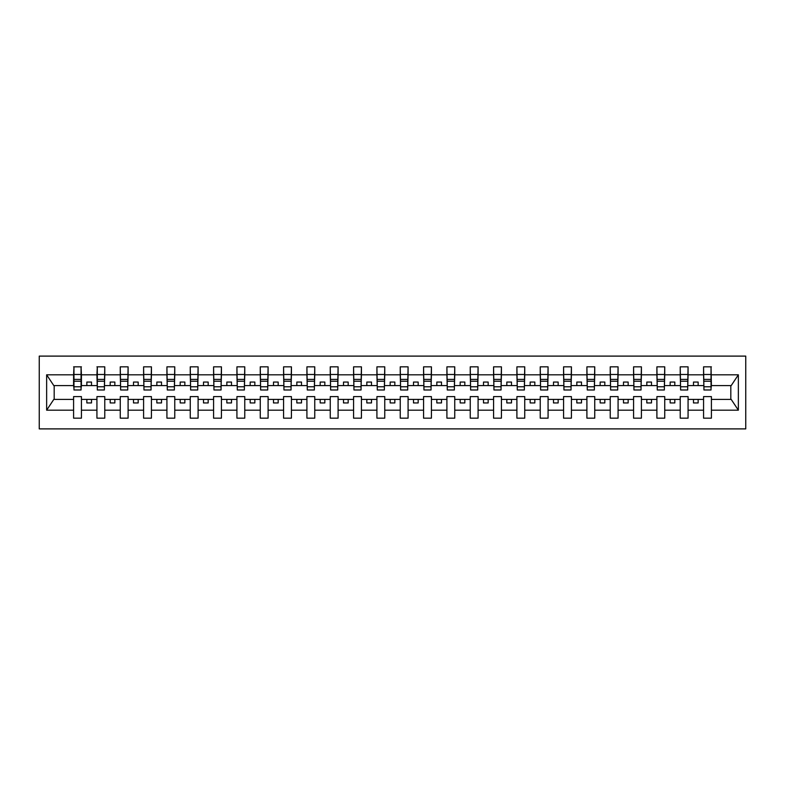 <?xml version="1.0" encoding="UTF-8"?>
<svg xmlns="http://www.w3.org/2000/svg" width="785" height="785" viewBox="0 0 785 785"><rect width="100%" height="100%" fill="white"/><g stroke="black" fill="none" stroke-linecap="round" stroke-linejoin="round"><path stroke-width="1.18" d="M39.25 428.895L745.75 428.895L745.75 356.105L39.25 356.105L39.25 428.895M711.033 388.398L711.406 385.592L731.198 385.592L738.361 374.818L738.361 410.182L711.406 410.182L711.406 396.602L703.566 396.602L703.566 399.408L688.072 399.408L688.072 396.602L680.232 396.602L680.232 399.408L664.738 399.408L664.738 396.602L656.898 396.602L656.898 399.408L641.404 399.408L641.404 396.602L633.573 396.602L633.573 399.408L618.08 399.408L618.08 396.602L610.239 396.602L610.239 399.408L594.745 399.408L594.745 396.602L586.905 396.602L586.905 399.408L571.411 399.408L571.411 396.602L563.571 396.602L563.571 399.408L548.077 399.408L548.077 396.602L540.237 396.602L540.237 399.408L524.743 399.408L524.743 396.602L516.903 396.602L516.903 399.408L501.419 399.408L501.419 396.602L493.579 396.602L493.579 399.408L478.085 399.408L478.085 396.602L470.244 396.602L470.244 399.408L454.75 399.408L454.75 396.602L446.91 396.602L446.91 399.408L431.416 399.408L431.416 396.602L423.576 396.602L423.576 399.408L408.082 399.408L408.082 396.602L400.242 396.602L400.242 399.408L384.758 399.408L384.758 396.602L376.918 396.602L376.918 399.408L361.424 399.408L361.424 396.602L353.584 396.602L353.584 399.408L338.09 399.408L338.09 396.602L330.25 396.602L330.25 399.408L314.756 399.408L314.756 396.602L306.915 396.602L306.915 399.408L291.421 399.408L291.421 396.602L283.581 396.602L283.581 399.408L268.097 399.408L268.097 396.602L260.257 396.602L260.257 399.408L244.763 399.408L244.763 396.602L236.923 396.602L236.923 399.408L221.429 399.408L221.429 396.602L213.589 396.602L213.589 399.408L198.095 399.408L198.095 396.602L190.255 396.602L190.255 399.408L174.761 399.408L174.761 396.602L166.92 396.602L166.92 399.408L151.426 399.408L151.426 396.602L143.596 396.602L143.596 399.408L128.102 399.408L128.102 396.602L120.262 396.602L120.262 399.408L104.768 399.408L104.768 396.602L96.928 396.602L96.928 399.408L81.434 399.408L81.434 396.602L73.594 396.602L73.594 399.408L53.802 399.408L46.639 410.182L46.639 374.818L53.802 385.592L73.594 385.592L73.594 374.818L46.639 374.818M711.406 410.182L711.406 418.17L703.566 418.17L703.566 399.408M703.566 410.182L688.072 410.182L688.072 418.17L680.232 418.17L680.232 399.408M688.072 410.182L688.072 399.408M680.232 410.182L664.738 410.182L664.738 418.17L656.898 418.17L656.898 399.408M664.738 410.182L664.738 399.408M656.898 410.182L641.404 410.182L641.404 418.17L633.573 418.17L633.573 399.408M641.404 410.182L641.404 399.408M633.573 410.182L618.08 410.182L618.08 418.17L610.239 418.17L610.239 399.408M618.08 410.182L618.08 399.408M610.239 410.182L594.745 410.182L594.745 418.17L586.905 418.17L586.905 399.408M594.745 410.182L594.745 399.408M586.905 410.182L571.411 410.182L571.411 418.17L563.571 418.17L563.571 399.408M571.411 410.182L571.411 399.408M563.571 410.182L548.077 410.182L548.077 418.17L540.237 418.17L540.237 399.408M548.077 410.182L548.077 399.408M540.237 410.182L524.743 410.182L524.743 418.17L516.903 418.17L516.903 399.408M524.743 410.182L524.743 399.408M516.903 410.182L501.419 410.182L501.419 418.17L493.579 418.17L493.579 399.408M501.419 410.182L501.419 399.408M493.579 410.182L478.085 410.182L478.085 418.17L470.244 418.17L470.244 399.408M478.085 410.182L478.085 399.408M470.244 410.182L454.75 410.182L454.75 418.17L446.91 418.17L446.91 399.408M454.75 410.182L454.75 399.408M446.91 410.182L431.416 410.182L431.416 418.17L423.576 418.17L423.576 399.408M431.416 410.182L431.416 399.408M423.576 410.182L408.082 410.182L408.082 418.17L400.242 418.17L400.242 399.408M408.082 410.182L408.082 399.408M400.242 410.182L384.758 410.182L384.758 418.17L376.918 418.17L376.918 399.408M384.758 410.182L384.758 399.408M376.918 410.182L361.424 410.182L361.424 418.17L353.584 418.17L353.584 399.408M361.424 410.182L361.424 399.408M353.584 410.182L338.09 410.182L338.09 418.17L330.25 418.17L330.25 399.408M338.09 410.182L338.09 399.408M330.25 410.182L314.756 410.182L314.756 418.17L306.915 418.17L306.915 399.408M314.756 410.182L314.756 399.408M306.915 410.182L291.421 410.182L291.421 418.17L283.581 418.17L283.581 399.408M291.421 410.182L291.421 399.408M283.581 410.182L268.097 410.182L268.097 418.17L260.257 418.17L260.257 399.408M268.097 410.182L268.097 399.408M260.257 410.182L244.763 410.182L244.763 418.17L236.923 418.17L236.923 399.408M244.763 410.182L244.763 399.408M236.923 410.182L221.429 410.182L221.429 418.17L213.589 418.17L213.589 399.408M221.429 410.182L221.429 399.408M213.589 410.182L198.095 410.182L198.095 418.17L190.255 418.17L190.255 399.408M198.095 410.182L198.095 399.408M190.255 410.182L174.761 410.182L174.761 418.17L166.92 418.17L166.92 399.408M174.761 410.182L174.761 399.408M166.92 410.182L151.426 410.182L151.426 418.17L143.596 418.17L143.596 399.408M151.426 410.182L151.426 399.408M143.596 410.182L128.102 410.182L128.102 418.17L120.262 418.17L120.262 399.408M128.102 410.182L128.102 399.408M120.262 410.182L104.768 410.182L104.768 418.17L96.928 418.17L96.928 399.408M104.768 410.182L104.768 399.408M703.939 386.76L711.033 386.76L711.033 389.978L703.939 389.978L703.566 366.83L703.566 374.818L688.072 374.818L687.699 388.398M703.939 388.398L703.566 374.818M680.605 386.76L687.699 386.76L687.699 389.978L680.605 389.978L680.232 366.83L680.232 374.818L664.738 374.818L664.365 388.398M680.605 388.398L680.232 374.818M657.271 386.76L664.365 386.76L664.365 389.978L657.271 389.978L656.898 366.83L656.898 374.818L641.404 374.818L641.031 388.398M657.271 388.398L656.898 374.818M633.946 386.76L641.031 386.76L641.031 389.978L633.946 389.978L633.573 366.83L633.573 374.818L618.08 374.818L617.707 388.398M633.946 388.398L633.573 374.818M610.612 386.76L617.707 386.76L617.707 389.978L610.612 389.978L610.239 366.83L610.239 374.818L594.745 374.818L594.373 388.398M610.612 388.398L610.239 374.818M587.278 386.76L594.373 386.76L594.373 389.978L587.278 389.978L586.905 366.83L586.905 374.818L571.411 374.818L571.038 388.398M587.278 388.398L586.905 374.818M563.944 386.76L571.038 386.76L571.038 389.978L563.944 389.978L563.571 366.83L563.571 374.818L548.077 374.818L547.704 388.398M563.944 388.398L563.571 374.818M540.61 386.76L547.704 386.76L547.704 389.978L540.61 389.978L540.237 366.83L540.237 374.818L524.743 374.818L524.37 388.398M540.61 388.398L540.237 374.818M517.286 386.76L524.37 386.76L524.37 389.978L517.286 389.978L516.903 366.83L516.903 374.818L501.419 374.818L501.046 388.398M517.286 388.398L516.903 374.818M493.951 386.76L501.046 386.76L501.046 389.978L493.951 389.978L493.579 366.83L493.579 374.818L478.085 374.818L477.712 388.398M493.951 388.398L493.579 374.818M470.617 386.76L477.712 386.76L477.712 389.978L470.617 389.978L470.244 366.83L470.244 374.818L454.75 374.818L454.378 388.398M470.617 388.398L470.244 374.818M447.283 386.76L454.378 386.76L454.378 389.978L447.283 389.978L446.91 366.83L446.91 374.818L431.416 374.818L431.043 388.398M447.283 388.398L446.91 374.818M423.949 386.76L431.043 386.76L431.043 389.978L423.949 389.978L423.576 366.83L423.576 374.818L408.082 374.818L407.709 388.398M423.949 388.398L423.576 374.818M400.615 386.76L407.709 386.76L407.709 389.978L400.615 389.978L400.242 366.83L400.242 374.818L384.758 374.818L384.385 388.398M400.615 388.398L400.242 374.818M377.291 386.76L384.385 386.76L384.385 389.978L377.291 389.978L376.918 366.83L376.918 374.818L361.424 374.818L361.051 388.398M377.291 388.398L376.918 374.818M353.957 386.76L361.051 386.76L361.051 389.978L353.957 389.978L353.584 366.83L353.584 374.818L338.09 374.818L337.717 388.398M353.957 388.398L353.584 374.818M330.622 386.76L337.717 386.76L337.717 389.978L330.622 389.978L330.25 366.83L330.25 374.818L314.756 374.818L314.383 388.398M330.622 388.398L330.25 374.818M307.288 386.76L314.383 386.76L314.383 389.978L307.288 389.978L306.915 366.83L306.915 374.818L291.421 374.818L291.049 388.398M307.288 388.398L306.915 374.818M283.954 386.76L291.049 386.76L291.049 389.978L283.954 389.978L283.581 366.83L283.581 374.818L268.097 374.818L267.714 388.398M283.954 388.398L283.581 374.818M260.63 386.76L267.714 386.76L267.714 389.978L260.63 389.978L260.257 366.83L260.257 374.818L244.763 374.818L244.39 388.398M260.63 388.398L260.257 374.818M237.296 386.76L244.39 386.76L244.39 389.978L237.296 389.978L236.923 366.83L236.923 374.818L221.429 374.818L221.056 388.398M237.296 388.398L236.923 374.818M213.962 386.76L221.056 386.76L221.056 389.978L213.962 389.978L213.589 366.83L213.589 374.818L198.095 374.818L197.722 388.398M213.962 388.398L213.589 374.818M190.627 386.76L197.722 386.76L197.722 389.978L190.627 389.978L190.255 366.83L190.255 374.818L174.761 374.818L174.388 388.398M190.627 388.398L190.255 374.818M167.293 386.76L174.388 386.76L174.388 389.978L167.293 389.978L166.92 366.83L166.92 374.818L151.426 374.818L151.054 388.398M167.293 388.398L166.92 374.818M143.969 386.76L151.054 386.76L151.054 389.978L143.969 389.978L143.596 366.83L143.596 374.818L128.102 374.818L127.729 388.398M143.969 388.398L143.596 374.818M120.635 386.76L127.729 386.76L127.729 389.978L120.635 389.978L120.262 366.83L120.262 374.818L104.768 374.818L104.395 388.398M120.635 388.398L120.262 374.818M97.301 386.76L104.395 386.76L104.395 389.978L97.301 389.978L97.301 366.83L96.928 374.818L81.434 374.818L81.061 366.83L81.061 389.978L73.967 389.978L73.967 381.216L81.061 381.216M97.301 388.398L96.928 374.818M96.928 410.182L81.434 410.182L81.434 418.17L73.594 418.17L73.594 399.408M81.434 410.182L81.434 399.408M73.967 381.216L73.967 366.83L73.594 374.818M73.594 385.592L73.967 388.398M711.406 385.592L711.033 366.83L711.033 386.76M680.232 366.83L688.072 366.83L688.072 374.818M656.898 366.83L664.738 366.83L664.738 374.818M633.573 366.83L641.404 366.83L641.404 374.818M610.239 366.83L618.08 366.83L618.08 374.818M586.905 366.83L594.745 366.83L594.745 374.818M563.571 366.83L571.411 366.83L571.411 374.818M540.237 366.83L548.077 366.83L548.077 374.818M516.903 366.83L524.743 366.83L524.743 374.818M493.579 366.83L501.419 366.83L501.419 374.818M470.244 366.83L478.085 366.83L478.085 374.818M446.91 366.83L454.75 366.83L454.75 374.818M423.576 366.83L431.416 366.83L431.416 374.818M400.242 366.83L408.082 366.83L408.082 374.818M376.918 366.83L384.758 366.83L384.758 374.818M353.584 366.83L361.424 366.83L361.424 374.818M330.25 366.83L338.09 366.83L338.09 374.818M306.915 366.83L314.756 366.83L314.756 374.818M283.581 366.83L291.421 366.83L291.421 374.818M260.257 366.83L268.097 366.83L268.097 374.818M236.923 366.83L244.763 366.83L244.763 374.818M213.589 366.83L221.429 366.83L221.429 374.818M190.255 366.83L198.095 366.83L198.095 374.818M166.92 366.83L174.761 366.83L174.761 374.818M143.596 366.83L151.426 366.83L151.426 374.818M120.262 366.83L128.102 366.83L128.102 374.818M96.928 366.83L104.768 366.83L104.768 374.818M738.361 374.818L711.406 374.818M73.594 410.182L46.639 410.182M73.594 366.83L81.434 366.83M703.566 366.83L711.406 366.83M703.566 385.592L698.15 385.592L698.15 382.05L693.489 382.05L693.489 385.592L698.15 385.592M693.489 385.592L688.072 385.592M693.489 399.408L693.489 402.95L698.15 402.95L698.15 399.408M680.232 385.592L674.815 385.592L674.815 382.05L670.154 382.05L670.154 385.592L674.815 385.592M670.154 385.592L664.738 385.592M670.154 399.408L670.154 402.95L674.815 402.95L674.815 399.408M656.898 385.592L651.491 385.592L651.491 382.05L646.82 382.05L646.82 385.592L651.491 385.592M646.82 385.592L641.404 385.592M646.82 399.408L646.82 402.95L651.491 402.95L651.491 399.408M633.573 385.592L628.157 385.592L628.157 382.05L623.486 382.05L623.486 385.592L628.157 385.592M623.486 385.592L618.08 385.592M623.486 399.408L623.486 402.95L628.157 402.95L628.157 399.408M610.239 385.592L604.823 385.592L604.823 382.05L600.152 382.05L600.152 385.592L604.823 385.592M600.152 385.592L594.745 385.592M600.152 399.408L600.152 402.95L604.823 402.95L604.823 399.408M586.905 385.592L581.489 385.592L581.489 382.05L576.828 382.05L576.828 385.592L581.489 385.592M576.828 385.592L571.411 385.592M576.828 399.408L576.828 402.95L581.489 402.95L581.489 399.408M563.571 385.592L558.155 385.592L558.155 382.05L553.494 382.05L553.494 385.592L558.155 385.592M553.494 385.592L548.077 385.592M553.494 399.408L553.494 402.95L558.155 402.95L558.155 399.408M540.237 385.592L534.83 385.592L534.83 382.05L530.16 382.05L530.16 385.592L534.83 385.592M530.16 385.592L524.743 385.592M530.16 399.408L530.16 402.95L534.83 402.95L534.83 399.408M516.903 385.592L511.496 385.592L511.496 382.05L506.825 382.05L506.825 385.592L511.496 385.592M506.825 385.592L501.419 385.592M506.825 399.408L506.825 402.95L511.496 402.95L511.496 399.408M493.579 385.592L488.162 385.592L488.162 382.05L483.491 382.05L483.491 385.592L488.162 385.592M483.491 385.592L478.085 385.592M483.491 399.408L483.491 402.95L488.162 402.95L488.162 399.408M470.244 385.592L464.828 385.592L464.828 382.05L460.167 382.05L460.167 385.592L464.828 385.592M460.167 385.592L454.75 385.592M460.167 399.408L460.167 402.95L464.828 402.95L464.828 399.408M446.91 385.592L441.494 385.592L441.494 382.05L436.833 382.05L436.833 385.592L441.494 385.592M436.833 385.592L431.416 385.592M436.833 399.408L436.833 402.95L441.494 402.95L441.494 399.408M423.576 385.592L418.17 385.592L418.17 382.05L413.499 382.05L413.499 385.592L418.17 385.592M413.499 385.592L408.082 385.592M413.499 399.408L413.499 402.95L418.17 402.95L418.17 399.408M400.242 385.592L394.835 385.592L394.835 382.05L390.165 382.05L390.165 385.592L394.835 385.592M390.165 385.592L384.758 385.592M390.165 399.408L390.165 402.95L394.835 402.95L394.835 399.408M376.918 385.592L371.501 385.592L371.501 382.05L366.83 382.05L366.83 385.592L371.501 385.592M366.83 385.592L361.424 385.592M366.83 399.408L366.83 402.95L371.501 402.95L371.501 399.408M353.584 385.592L348.167 385.592L348.167 382.05L343.506 382.05L343.506 385.592L348.167 385.592M343.506 385.592L338.09 385.592M343.506 399.408L343.506 402.95L348.167 402.95L348.167 399.408M330.25 385.592L324.833 385.592L324.833 382.05L320.172 382.05L320.172 385.592L324.833 385.592M320.172 385.592L314.756 385.592M320.172 399.408L320.172 402.95L324.833 402.95L324.833 399.408M306.915 385.592L301.509 385.592L301.509 382.05L296.838 382.05L296.838 385.592L301.509 385.592M296.838 385.592L291.421 385.592M296.838 399.408L296.838 402.95L301.509 402.95L301.509 399.408M283.581 385.592L278.175 385.592L278.175 382.05L273.504 382.05L273.504 385.592L278.175 385.592M273.504 385.592L268.097 385.592M273.504 399.408L273.504 402.95L278.175 402.95L278.175 399.408M260.257 385.592L254.84 385.592L254.84 382.05L250.17 382.05L250.17 385.592L254.84 385.592M250.17 385.592L244.763 385.592M250.17 399.408L250.17 402.95L254.84 402.95L254.84 399.408M236.923 385.592L231.506 385.592L231.506 382.05L226.845 382.05L226.845 385.592L231.506 385.592M226.845 385.592L221.429 385.592M226.845 399.408L226.845 402.95L231.506 402.95L231.506 399.408M213.589 385.592L208.172 385.592L208.172 382.05L203.511 382.05L203.511 385.592L208.172 385.592M203.511 385.592L198.095 385.592M203.511 399.408L203.511 402.95L208.172 402.95L208.172 399.408M190.255 385.592L184.848 385.592L184.848 382.05L180.177 382.05L180.177 385.592L184.848 385.592M180.177 385.592L174.761 385.592M180.177 399.408L180.177 402.95L184.848 402.95L184.848 399.408M166.92 385.592L161.514 385.592L161.514 382.05L156.843 382.05L156.843 385.592L161.514 385.592M156.843 385.592L151.426 385.592M156.843 399.408L156.843 402.95L161.514 402.95L161.514 399.408M143.596 385.592L138.18 385.592L138.18 382.05L133.509 382.05L133.509 385.592L138.18 385.592M133.509 385.592L128.102 385.592M133.509 399.408L133.509 402.95L138.18 402.95L138.18 399.408M120.262 385.592L114.846 385.592L114.846 382.05L110.185 382.05L110.185 385.592L114.846 385.592M110.185 385.592L104.768 385.592M110.185 399.408L110.185 402.95L114.846 402.95L114.846 399.408M96.928 385.592L91.511 385.592L91.511 382.05L86.85 382.05L86.85 385.592L91.511 385.592M86.85 385.592L81.434 385.592L81.434 374.818M86.85 399.408L86.85 402.95L91.511 402.95L91.511 399.408M81.434 385.592L81.061 388.398M738.361 410.182L731.198 399.408L711.406 399.408M54.185 385.592L54.185 399.408M730.815 399.408L730.815 385.592M73.967 379.4L81.061 379.4M104.768 366.83L104.395 386.76M97.301 381.216L104.395 381.216M97.301 379.4L104.395 379.4M128.102 366.83L127.729 386.76M120.635 381.216L127.729 381.216M120.635 379.4L127.729 379.4M151.426 366.83L151.054 386.76M143.969 381.216L151.054 381.216M143.969 379.4L151.054 379.4M174.761 366.83L174.388 386.76M167.293 381.216L174.388 381.216M167.293 379.4L174.388 379.4M198.095 366.83L197.722 386.76M190.627 381.216L197.722 381.216M190.627 379.4L197.722 379.4M221.429 366.83L221.056 386.76M213.962 381.216L221.056 381.216M213.962 379.4L221.056 379.4M244.763 366.83L244.39 386.76M237.296 381.216L244.39 381.216M237.296 379.4L244.39 379.4M268.097 366.83L267.714 386.76M260.63 381.216L267.714 381.216M260.63 379.4L267.714 379.4M291.421 366.83L291.049 386.76M283.954 381.216L291.049 381.216M283.954 379.4L291.049 379.4M314.756 366.83L314.383 386.76M307.288 381.216L314.383 381.216M307.288 379.4L314.383 379.4M338.09 366.83L337.717 386.76M330.622 381.216L337.717 381.216M330.622 379.4L337.717 379.4M361.424 366.83L361.051 386.76M353.957 381.216L361.051 381.216M353.957 379.4L361.051 379.4M384.758 366.83L384.385 386.76M377.291 381.216L384.385 381.216M377.291 379.4L384.385 379.4M408.082 366.83L407.709 386.76M400.615 381.216L407.709 381.216M400.615 379.4L407.709 379.4M431.416 366.83L431.043 386.76M423.949 381.216L431.043 381.216M423.949 379.4L431.043 379.4M454.75 366.83L454.378 386.76M447.283 381.216L454.378 381.216M447.283 379.4L454.378 379.4M478.085 366.83L477.712 386.76M470.617 381.216L477.712 381.216M470.617 379.4L477.712 379.4M501.419 366.83L501.046 386.76M493.951 381.216L501.046 381.216M493.951 379.4L501.046 379.4M524.743 366.83L524.37 386.76M517.286 381.216L524.37 381.216M517.286 379.4L524.37 379.4M548.077 366.83L547.704 386.76M540.61 381.216L547.704 381.216M540.61 379.4L547.704 379.4M571.411 366.83L571.038 386.76M563.944 381.216L571.038 381.216M563.944 379.4L571.038 379.4M594.745 366.83L594.373 386.76M587.278 381.216L594.373 381.216M587.278 379.4L594.373 379.4M618.08 366.83L617.707 386.76M610.612 381.216L617.707 381.216M610.612 379.4L617.707 379.4M641.404 366.83L641.031 386.76M633.946 381.216L641.031 381.216M633.946 379.4L641.031 379.4M664.738 366.83L664.365 386.76M657.271 381.216L664.365 381.216M657.271 379.4L664.365 379.4M688.072 366.83L687.699 386.76M680.605 381.216L687.699 381.216M680.605 379.4L687.699 379.4M703.939 381.216L711.033 381.216M703.939 379.4L711.033 379.4M73.967 386.76L81.061 386.76M73.967 374.484L81.061 374.484M97.301 374.484L104.395 374.484M120.635 374.484L127.729 374.484M143.969 374.484L151.054 374.484M167.293 374.484L174.388 374.484M190.627 374.484L197.722 374.484M213.962 374.484L221.056 374.484M237.296 374.484L244.39 374.484M260.63 374.484L267.714 374.484M283.954 374.484L291.049 374.484M307.288 374.484L314.383 374.484M330.622 374.484L337.717 374.484M353.957 374.484L361.051 374.484M377.291 374.484L384.385 374.484M400.615 374.484L407.709 374.484M423.949 374.484L431.043 374.484M447.283 374.484L454.378 374.484M470.617 374.484L477.712 374.484M493.951 374.484L501.046 374.484M517.286 374.484L524.37 374.484M540.61 374.484L547.704 374.484M563.944 374.484L571.038 374.484M587.278 374.484L594.373 374.484M610.612 374.484L617.707 374.484M633.946 374.484L641.031 374.484M657.271 374.484L664.365 374.484M680.605 374.484L687.699 374.484M703.939 374.484L711.033 374.484"/></g></svg>
